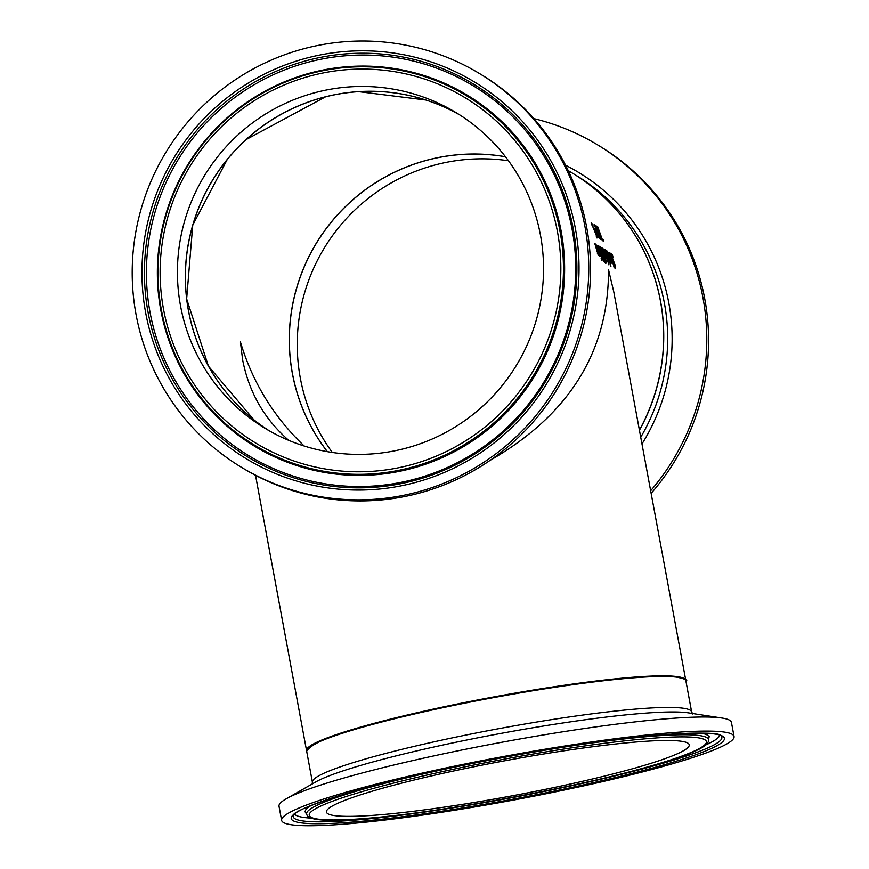 <?xml version="1.0" encoding="UTF-8"?>
<svg xmlns="http://www.w3.org/2000/svg" width="869" height="869" viewBox="0 0 869 869"><rect width="100%" height="100%" fill="white"/><g stroke="black" fill="none" stroke-linecap="round" stroke-linejoin="round"><path stroke-width="1.3" d="M591.485 223.909L591.593 224.083A192.201 190.17 121.1 0 1 591.767 224.474M596.579 236.227A192.201 190.17 121.1 0 1 596.84 236.911M596.873 235.162L596.873 235.162A192.842 190.8 121.1 0 1 597.644 237.226L597.47 237.824L596.764 236.759L594.657 230.926A192.842 190.8 -58.9 0 0 594.602 230.785L591.441 223.8L591.311 222.757L592.234 223.952L591.593 224.083M592.234 223.952A192.842 190.8 121.1 0 1 593.147 225.994L592.082 224.43L591.941 225.104M591.398 224.539L592.039 224.419L594.244 230.231M594.635 230.155A192.842 190.8 121.1 0 1 595.287 231.762L594.505 231.827M595.2 231.719L596.851 235.151M591.441 223.8L591.192 222.779M610.234 257.811L611.059 257.811L609.147 253.878M610.625 257.897L610.896 258.919M611.613 262.177L611.7 262.764M608.789 252.662L609.202 253.563M610.69 258.788L611.841 262.112L611.45 259.244L610.505 258.821M609.451 253.542L609.354 254.584A192.842 190.8 -58.9 0 0 608.745 252.542L611.341 258.093L612.2 263.655L611.483 262.156L611.906 261.406M611.483 262.156L610.342 258.234A192.842 190.8 -58.9 0 0 610.071 257.213L611.059 257.811M607.398 251.825L607.811 252.727M609.234 257.061L609.517 258.082M609.68 256.974L608.061 252.694L607.963 253.748A192.842 190.8 -58.9 0 0 607.366 251.706L609.951 257.257L610.809 262.818L608.952 257.398A192.842 190.8 -58.9 0 0 608.68 256.377L609.68 256.974L608.843 256.974M610.234 261.341L610.31 261.927M609.962 260.244L610.451 261.276L610.516 260.57L610.06 258.408L609.299 257.952L609.766 260.276M610.103 261.341L610.516 260.57M614.828 267.076L614.959 268.217M610.744 253.487L611.722 255.008A192.201 190.17 121.1 0 1 611.743 255.062M614.057 265.067L614.97 267.022L614.817 264.904L611.287 254.4L611.374 253.357L612.352 254.889A192.842 190.8 121.1 0 1 613.079 257.354L611.906 255.073L612.189 257.278L615.035 264.86L615.371 268.76L614.589 267.435A192.842 190.8 -58.9 0 0 614.046 265.056L614.046 265.078M611.287 254.4L611.211 253.39M611.906 255.073L611.2 255.171M612.352 254.889L611.722 255.008M606.877 250.859A192.842 190.8 121.1 0 1 610.907 266.414L610.668 266.262A192.842 190.8 -58.9 0 0 606.638 250.707L606.692 250.891M612.634 262.818L612.71 262.873A192.201 190.17 121.1 0 1 612.949 263.839M612.938 262.503A192.842 190.8 -58.9 0 0 611.526 257.181L610.386 254.421A192.842 190.8 -58.9 0 0 609.864 252.738L611.526 256.464A192.842 190.8 121.1 0 1 613.177 262.644L613.34 262.742A192.842 190.8 121.1 0 1 613.72 264.306L613.557 264.209A192.842 190.8 121.1 0 1 614.296 267.435L614.057 267.283A192.842 190.8 -58.9 0 0 613.318 264.057L612.873 263.796A192.842 190.8 -58.9 0 0 612.482 262.232L612.569 262.568M613.34 262.742L612.71 262.873M613.177 262.644L612.612 262.753M606.225 261.515L606.062 263.177L604.987 260.765L602.011 247.665L605.041 255.899L606.225 261.515L605.432 263.296M601.381 247.784L602.597 250.174M605.248 261.526L605.736 260.146L604.781 255.736L602.521 249.36L605.736 261.46L605.106 261.591M602.521 249.36L601.826 249.468M607.474 258.777L608.626 263.633L607.203 258.832M605.269 250.956L607.235 257.452L605.269 250.956L604.596 251.065M605.758 254.106L606.616 258.245A192.842 190.8 -58.9 0 0 606.377 257.278L603.77 248.979L604.998 251.456L604.857 249.381L606.736 254.117L608.897 264.882L605.595 254.139M608.897 264.882L608.485 264.143M603.662 257.028L605.063 262.883L603.52 257.05M599.621 246.981L599.784 247.078A192.201 190.17 121.1 0 1 600.164 248.317M601.772 254.041A192.201 190.17 121.1 0 1 602.13 255.421M603.249 260.07A192.201 190.17 121.1 0 1 603.542 261.33M601.511 254.052L602.195 253.965A192.842 190.8 -58.9 0 0 600.664 248.48L599.936 248.762M602.956 260.059L603.673 259.983A192.842 190.8 -58.9 0 0 602.619 255.616L602.728 259.288M602.988 259.234L603.673 259.983M600.457 248.349L601.218 253.248M601.467 253.194L602.195 253.965M603.792 261.536L601.804 254.704A192.842 190.8 -58.9 0 0 601.782 254.628L599.675 247.491L599.871 246.622L600.414 246.959A192.842 190.8 121.1 0 1 604.303 261.841L603.792 261.536M600.414 246.959L599.784 247.078M599.675 247.491L599.643 246.666M598.882 246.025A192.842 190.8 121.1 0 1 601.913 257.17L601.674 257.028A192.842 190.8 -58.9 0 0 601.261 255.356L601.142 256.648A192.842 190.8 -58.9 0 0 600.653 254.693L600.859 253.781A192.842 190.8 -58.9 0 0 598.643 245.884L598.698 246.068M600.707 254.889L600.859 253.781M600.957 256.594L600.718 256.453A192.842 190.8 -58.9 0 0 597.687 245.308L597.926 245.449A192.842 190.8 121.1 0 1 600.957 256.594M601.413 258.473A192.842 190.8 121.1 0 1 601.848 260.439L601.576 260.276A192.842 190.8 -58.9 0 0 601.142 258.31L601.185 258.517M597.905 250.37L598.73 250.37L596.818 246.438M598.296 250.446L598.567 251.467M599.284 254.736L599.371 255.323M596.46 245.21L596.873 246.112M598.361 251.337L599.512 254.671L599.121 251.804L598.176 251.38M597.122 246.09L597.025 247.133A192.842 190.8 -58.9 0 0 596.416 245.101L599.013 250.641L599.871 256.214L599.154 254.715L599.577 253.965M599.154 254.715L598.013 250.783A192.842 190.8 -58.9 0 0 597.742 249.761L598.73 250.37M597.742 226.852L602.163 239.094L603.151 239.692A192.842 190.8 121.1 0 1 603.781 241.408L602.565 240.67A192.842 190.8 -58.9 0 0 601.761 238.486L597.546 226.896M603.151 239.692L602.521 239.811A192.201 190.17 121.1 0 1 602.912 240.876M595.938 244.254A192.842 190.8 121.1 0 1 598.969 255.399L598.73 255.247A192.842 190.8 -58.9 0 0 598.426 254.009L598.372 255.301L596.862 250.793A192.842 190.8 -58.9 0 0 594.809 243.57L595.059 243.711A192.842 190.8 121.1 0 1 596.873 250.055L598.024 252.423A192.842 190.8 -58.9 0 0 595.699 244.102L595.754 244.287M598.426 254.009L597.818 254.128M596.427 230.003A192.842 190.8 -58.9 0 0 594.059 224.637L594.32 224.789A192.842 190.8 121.1 0 1 600.251 239.268L598.937 237.758L596.025 230.079M596.091 230.415A192.201 190.17 121.1 0 1 596.568 231.545M598.926 237.519A192.201 190.17 121.1 0 1 599.197 238.269M599.371 237.433A192.842 190.8 -58.9 0 0 597.101 231.643L599.371 237.433L598.828 237.541M596.927 231.534L596.655 232.208M596.351 226.016A192.842 190.8 121.1 0 1 602.282 240.496L598.306 231.904L600.642 239.507A192.842 190.8 -58.9 0 0 594.7 225.017L594.961 225.18A192.842 190.8 121.1 0 1 600.142 237.639L597.22 229.438L601.294 238.334A192.842 190.8 -58.9 0 0 596.112 225.875L596.188 226.049M595.33 229.383A192.842 190.8 121.1 0 1 596.058 231.143L595.33 230.698A192.842 190.8 -58.9 0 0 594.602 228.949L594.831 229.481M490.138 460.342C569.325 414.774 608.778 351.228 608.517 269.683L613.807 291.951L685.793 680.362A192.842 18.705 169.5 0 0 492.766 697.112A192.842 18.705 169.5 0 0 306.561 750.653A192.842 18.705 169.5 0 0 306.638 750.935M639.41 430.09A192.842 190.8 -58.9 0 0 572.008 172.888L568.228 170.606M393.939 450.978A184.489 182.533 121.1 0 1 265.11 428.352A184.489 182.533 121.1 0 1 204.237 176.059A184.489 182.533 121.1 0 1 455.856 112.503A184.489 182.533 121.1 0 1 540.518 302.043A184.489 182.533 121.1 0 1 393.939 450.978M402.206 495.58A230.068 227.624 121.1 0 1 241.549 467.37A230.068 227.624 121.1 0 1 165.631 152.748A230.068 227.624 121.1 0 1 479.416 73.496A230.068 227.624 121.1 0 1 584.989 309.842A230.068 227.624 121.1 0 1 402.206 495.58M479.416 73.496L481.209 74.571A230.068 227.624 121.1 0 1 586.781 310.928A230.068 227.624 121.1 0 1 403.998 496.655A230.068 227.624 121.1 0 1 243.331 468.445L241.549 467.37M484.913 764.568A184.489 17.901 -10.5 0 1 689.236 744.798A184.489 17.901 -10.5 0 1 511.102 796.015A184.489 17.901 -10.5 0 1 326.44 812.037A184.489 17.901 -10.5 0 1 484.913 764.568M684.272 679.124A192.201 18.651 169.5 0 0 472.291 701.087A192.201 18.651 169.5 0 0 307.539 748.948M479.253 761.146A230.068 22.322 -10.5 0 1 734.055 736.488A230.068 22.322 -10.5 0 1 511.906 800.36A230.068 22.322 -10.5 0 1 281.621 820.347A230.068 22.322 -10.5 0 1 479.253 761.146M281.621 820.347L279.014 806.247A230.068 22.322 -10.5 0 1 286.183 798.839A230.068 22.322 -10.5 0 1 476.636 747.058A230.068 22.322 -10.5 0 1 722.085 718.055A230.068 22.322 -10.5 0 1 731.437 722.4L734.055 736.488M508.484 160.754A184.489 182.533 -58.9 0 0 324.05 248.425A184.489 182.533 -58.9 0 0 332.306 452.467M651.131 493.353A230.068 227.624 -58.9 0 0 599.241 145.862L597.448 144.775A230.068 227.624 -58.9 0 0 533.914 118.64M650.653 490.757A230.068 227.624 -58.9 0 0 597.448 144.775M288.736 440.355C264.274 419.01 248.903 392.158 242.625 359.82L240.42 341.941C252.39 382.11 273.648 416.805 304.204 446.014M459.82 114.969A184.489 182.533 -58.9 0 0 212.221 180.893A184.489 182.533 -58.9 0 0 269.129 430.709A184.489 182.533 -58.9 0 1 212.145 180.839A184.489 182.533 -58.9 0 1 459.777 114.947M505.454 156.735A184.489 182.533 -58.9 0 0 316.066 243.602A184.489 182.533 -58.9 0 0 327.341 451.663M611.341 258.093L610.711 258.212M609.951 257.257L609.332 257.376M599.013 250.641L598.383 250.772M397.752 470.531A204.345 202.184 -58.9 0 0 514.796 136.672A204.345 202.184 -58.9 0 0 169.52 204.454A204.345 202.184 -58.9 0 0 397.752 470.531M397.111 468.043A201.934 199.794 121.1 0 1 171.573 205.117A201.934 199.794 121.1 0 1 512.764 138.128A201.934 199.794 121.1 0 1 397.111 468.043M398.219 471.585A205.236 203.053 -58.9 0 0 515.773 136.281A205.236 203.053 -58.9 0 0 168.999 204.356A205.236 203.053 -58.9 0 0 398.219 471.585M400.185 483.805A217.934 215.621 121.1 0 1 156.778 200.044A217.934 215.621 121.1 0 1 525.017 127.754A217.934 215.621 121.1 0 1 400.185 483.805M400.424 485.967A220.237 217.913 -58.9 0 0 526.581 126.135A220.237 217.913 -58.9 0 0 154.443 199.186A220.237 217.913 -58.9 0 0 400.424 485.967M400.305 482.501A216.338 214.046 -58.9 0 0 524.224 129.046A216.338 214.046 -58.9 0 0 158.679 200.804A216.338 214.046 -58.9 0 0 400.305 482.501M472.334 701.663A192.842 18.705 -10.5 0 1 685.913 680.992C688.715 680.264 684.544 678.722 673.41 676.364C634.337 674.811 567.294 683.045 472.291 701.087C368.673 722.03 313.47 738.759 306.681 751.283A192.842 18.705 -10.5 0 1 472.334 701.663M692.821 714.025L691.648 711.961A192.842 18.705 169.5 0 0 478.069 732.632A192.842 18.705 169.5 0 0 312.416 782.252L306.681 751.283M416.903 775.398A204.345 19.824 169.5 0 0 306.866 814.666C312.503 841.246 712.699 767.066 708.452 740.236A204.345 19.824 169.5 0 0 591.648 743.017M482.74 763.264A201.934 19.585 -10.5 0 1 690.985 752.5A201.934 19.585 -10.5 0 1 349.783 819.489A201.934 19.585 -10.5 0 1 482.74 763.264M311.167 805.476A205.236 19.911 169.5 0 0 305.551 812.45L304.834 811.613M708.452 740.236L708.887 737.694A205.236 19.911 169.5 0 0 701.153 733.197M721.433 736.347A217.934 21.138 -10.5 0 1 511.428 797.796A217.934 21.138 -10.5 0 1 293.353 815.687C290.083 809.441 377.276 781.035 480.503 761.896C599.567 737.216 722.845 727.57 721.433 736.347M480.47 761.885A220.237 21.367 169.5 0 0 335.456 823.215A220.237 21.367 169.5 0 0 707.594 750.153A220.237 21.367 169.5 0 0 480.47 761.885M294.645 814.123A216.338 20.986 169.5 0 0 312.384 818.153M704.553 745.472A216.338 20.986 169.5 0 0 719.662 735.348M286.183 798.839L315.795 781.926A196.655 19.075 -10.5 0 1 478.58 737.662A196.655 19.075 -10.5 0 1 688.389 712.873L722.085 718.055M327.396 451.674A184.489 182.533 121.1 0 1 316.142 243.657A184.489 182.533 121.1 0 1 505.486 156.778M639.443 430.242A192.842 190.8 -58.9 0 0 572.095 172.942A192.842 190.8 -58.9 0 0 572.052 172.92L576.028 175.321A192.842 190.8 121.1 0 1 640.735 437.226M641.985 443.95A196.655 194.569 -58.9 0 0 565.567 165.229M596.916 237.976L597.546 237.845M596.275 236.292L596.916 236.162M611.885 262.123L611.255 262.253M608.756 253.65L609.397 253.52M607.377 252.803L608.007 252.683M610.505 261.287L609.875 261.417M602.217 255.399L601.587 255.529M600.273 248.295L599.643 248.415M600.229 254.997L600.859 254.878M599.556 254.682L598.926 254.802M596.427 246.199L597.057 246.079M597.405 253.683L598.024 253.563M596.807 231.502L596.167 231.621M253.987 419.901L208.43 366.164L186.65 298.893L192.755 225.028L227.341 159.288L232.305 153.455M245.797 139.746L325.745 96.709M358.397 91.614L425.962 100.033M691.648 711.961L685.913 680.992M306.866 814.666L305.551 812.45M312.069 784.588L312.416 782.252M709.256 736.662L708.887 737.694M255.529 475.3L306.561 750.653"/></g></svg>
